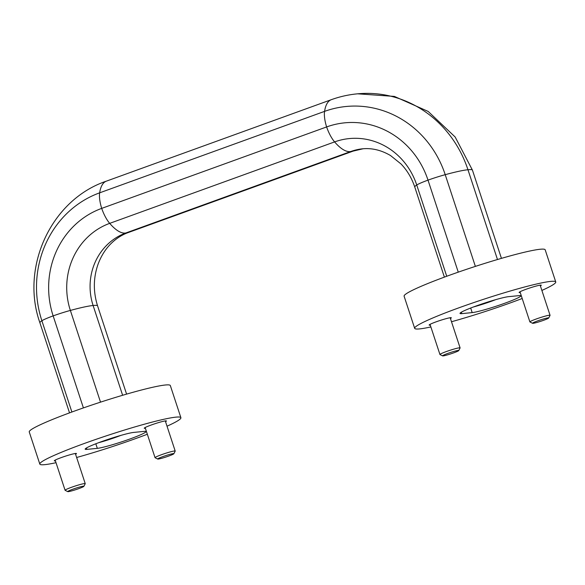 <?xml version="1.0" encoding="UTF-8"?>
<svg xmlns="http://www.w3.org/2000/svg" width="585" height="585" viewBox="0 0 585 585"><rect width="100%" height="100%" fill="white"/><g stroke="black" fill="none" stroke-linecap="round" stroke-linejoin="round"><path stroke-width="0.88" d="M430.275 325.121A11.671 0.951 -18.2 0 1 429.141 325.077A11.671 0.951 -18.2 0 1 436.139 321.83A11.671 0.951 -18.2 0 1 451.313 317.787A11.671 0.951 -18.2 0 1 450.428 318.496M540.394 285.911A11.671 0.951 161.8 0 0 541.279 285.209A11.671 0.951 161.8 0 0 529.9 287.944A11.671 0.951 161.8 0 0 519.107 292.493A11.671 0.951 161.8 0 0 520.24 292.544M55.421 460.87A11.671 0.951 -18.2 0 1 54.288 460.826A11.671 0.951 -18.2 0 1 61.286 457.587A11.671 0.951 -18.2 0 1 76.459 453.543A11.671 0.951 -18.2 0 1 75.575 454.245M165.54 421.668A11.671 0.951 161.8 0 0 166.425 420.959A11.671 0.951 161.8 0 0 155.04 423.701A11.671 0.951 161.8 0 0 144.254 428.249A11.671 0.951 161.8 0 0 145.387 428.293M508.643 296.654L519.041 295.63A26.522 2.164 -18.2 0 1 520.804 295.834A26.522 2.164 -18.2 0 1 500.672 304.697A26.522 2.164 -18.2 0 1 472.183 312.602L461.784 313.626A26.522 2.164 -18.2 0 1 460.022 313.421A26.522 2.164 -18.2 0 1 480.153 304.566A26.522 2.164 -18.2 0 1 508.643 296.654M430.874 326.942A74.251 6.055 -18.2 0 1 414.67 328.331L404.103 296.193A74.251 6.055 -18.2 0 1 460.483 271.381A74.251 6.055 -18.2 0 1 540.247 249.247A74.251 6.055 -18.2 0 1 545.183 249.81L555.75 281.948A74.251 6.055 -18.2 0 1 541.885 290.438M414.67 328.331A74.251 6.055 -18.2 0 1 471.049 303.52A74.251 6.055 -18.2 0 1 550.814 281.385A74.251 6.055 -18.2 0 1 555.75 281.948M522.2 298.496A74.251 6.055 -18.2 0 1 451.496 321.743M331.293 99.691A56.431 19.312 70.1 0 0 324.573 111.377L99.655 192.831A56.431 19.312 70.1 0 1 106.382 181.145L331.293 99.691C342.905 95.501 354.883 93.395 367.226 93.373A112.444 105.249 84.4 0 1 467.971 169.767L497.477 259.521M501.44 258.365L472.431 170.125A56.431 4.6 161.8 0 0 467.971 169.767A56.431 4.6 161.8 0 0 445.222 174.681A100.986 94.529 84.4 0 0 324.573 111.377A21.214 7.261 70.1 0 0 326.62 126.938A84.862 79.436 84.4 0 1 428.008 180.129L458.26 272.149M106.382 181.145C51.012 199.785 20.168 267.345 39.919 322.818A56.431 4.6 -18.2 0 1 41.879 320.748A21.214 1.733 -18.2 0 1 53.147 315.885A84.862 79.436 84.4 0 1 101.702 208.384L326.62 126.938A21.214 7.261 70.1 0 0 334.605 141.906A56.431 19.312 70.1 0 0 350.803 151.508A57.279 53.615 84.4 0 1 358.159 149.46C369.084 147.274 379.884 149.307 390.553 155.559L400.944 163.91C407.094 170.235 411.701 177.957 414.78 187.068A56.431 4.6 161.8 0 1 416.732 184.999L446.735 276.259M350.803 151.508L125.892 232.962A56.431 19.312 70.1 0 0 128.225 232.559L353.143 151.105A56.431 19.312 70.1 0 1 350.803 151.508M83.406 407.906L53.147 315.885A21.214 1.733 -18.2 0 1 70.368 310.43A56.431 4.6 -18.2 0 1 93.117 305.524A57.279 53.615 84.4 0 1 125.892 232.962A56.431 19.312 70.1 0 1 109.695 223.36L334.605 141.906A68.737 64.343 84.4 0 1 416.732 184.999A21.214 1.733 161.8 0 1 428.008 180.129A21.214 1.733 161.8 0 1 445.222 174.681L475.371 266.394M128.225 232.559C121.673 234.899 115.684 238.834 110.265 244.369C104.949 249.861 100.832 256.603 97.929 264.595C93.286 278.072 93.169 291.835 97.578 305.875A56.431 4.6 -18.2 0 0 93.117 305.524L122.623 395.277M133.782 432.41L144.181 431.386A26.522 2.164 -18.2 0 1 145.95 431.584A26.522 2.164 -18.2 0 1 125.812 440.447A26.522 2.164 -18.2 0 1 97.329 448.351L86.924 449.375A26.522 2.164 -18.2 0 1 85.161 449.178A26.522 2.164 -18.2 0 1 105.3 440.315A26.522 2.164 -18.2 0 1 133.782 432.41M56.021 462.691A74.251 6.055 -18.2 0 1 39.817 464.088L29.25 431.949A74.251 6.055 -18.2 0 1 85.629 407.138A74.251 6.055 -18.2 0 1 165.387 384.996A74.251 6.055 -18.2 0 1 170.33 385.566L180.897 417.705A74.251 6.055 -18.2 0 1 167.025 426.194M39.817 464.088A74.251 6.055 -18.2 0 1 96.196 439.276A74.251 6.055 -18.2 0 1 175.953 417.134A74.251 6.055 -18.2 0 1 180.897 417.705M147.34 434.245A74.251 6.055 -18.2 0 1 76.642 457.492M168.758 456.044A8.526 0.695 161.8 0 0 173.862 453.741A8.526 0.695 161.8 0 0 165.555 455.678A8.526 0.695 161.8 0 0 157.716 459.049A8.526 0.695 161.8 0 0 168.758 456.044M173.862 453.741L175.193 451.137A10.61 0.863 161.8 0 0 175.2 451.057A10.61 0.863 161.8 0 0 164.853 453.55A10.61 0.863 161.8 0 0 155.047 457.682A10.61 0.863 161.8 0 0 155.105 457.741L157.716 459.049M83.896 486.318L85.227 483.715A10.61 0.863 161.8 0 0 85.234 483.634A10.61 0.863 161.8 0 0 74.887 486.128A10.61 0.863 161.8 0 0 65.081 490.267A10.61 0.863 161.8 0 0 65.14 490.318L67.75 491.627A8.526 0.695 161.8 0 0 78.792 488.629A8.526 0.695 161.8 0 0 83.896 486.318A8.526 0.695 161.8 0 0 75.589 488.263A8.526 0.695 161.8 0 0 67.75 491.627M543.611 320.295A8.526 0.695 161.8 0 0 548.715 317.991A8.526 0.695 161.8 0 0 540.408 319.929A8.526 0.695 161.8 0 0 532.577 323.293A8.526 0.695 161.8 0 0 543.611 320.295M548.715 317.991L550.046 315.381A10.61 0.863 161.8 0 0 550.061 315.308A10.61 0.863 161.8 0 0 539.714 317.794A10.61 0.863 161.8 0 0 529.9 321.933A10.61 0.863 161.8 0 0 529.959 321.984L532.577 323.293M458.757 350.569L460.081 347.965A10.61 0.863 161.8 0 0 460.095 347.885A10.61 0.863 161.8 0 0 449.748 350.378A10.61 0.863 161.8 0 0 439.942 354.51A10.61 0.863 161.8 0 0 439.993 354.568L442.611 355.877A8.526 0.695 161.8 0 0 453.646 352.872A8.526 0.695 161.8 0 0 458.757 350.569A8.526 0.695 161.8 0 0 450.443 352.506A8.526 0.695 161.8 0 0 442.611 355.877M98.631 442.706A21.214 1.733 161.8 0 0 116.729 436.951A21.214 1.733 161.8 0 0 120.868 435.394M473.484 306.957A21.214 1.733 161.8 0 0 491.583 301.195A21.214 1.733 161.8 0 0 495.722 299.644M470.676 308.024L472.183 312.602M461.316 312.214L461.784 313.626M71.882 412.008L41.879 320.748A100.986 94.529 84.4 0 1 99.655 192.831A21.214 7.261 70.1 0 0 101.702 208.384A21.214 7.261 70.1 0 0 109.695 223.36A68.737 64.343 84.4 0 0 70.368 310.43L100.518 402.144M95.823 443.781L97.329 448.351M86.463 447.971L86.924 449.375M444.388 277.122L414.78 187.068M357.603 93.812L394.385 96.415L428.176 111.435L455.152 137L472.431 170.125M363 148.78L353.143 151.105M126.587 394.115L97.578 305.875M69.527 412.871L39.919 322.818M175.2 451.057L165.292 420.915M155.047 457.682L145.138 427.54M85.234 483.634L75.326 453.492M65.081 490.267L55.173 460.124M550.061 315.308L540.145 285.158M529.9 321.933L519.992 291.791M460.095 347.885L450.179 317.743M439.942 354.51L430.026 324.368"/></g></svg>

